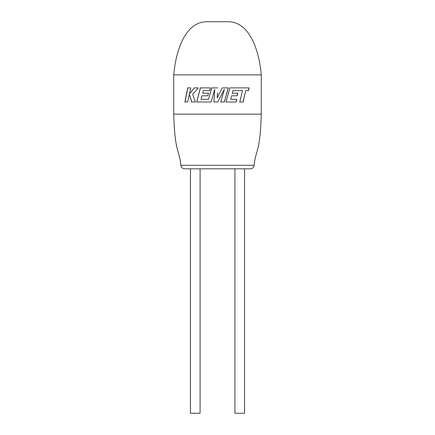 <?xml version="1.0" encoding="UTF-8"?>
<svg xmlns="http://www.w3.org/2000/svg" width="435" height="435" viewBox="0 0 435 435"><rect width="100%" height="100%" fill="white"/><g stroke="black" fill="none" stroke-linecap="round" stroke-linejoin="round"><path stroke-width="0.65" d="M173.728 74.874C176.083 48.671 185.903 22.446 206.119 21.75L228.881 21.75C249.097 22.446 258.917 48.671 261.272 74.874L173.728 74.874L173.728 114.144C174.854 153.637 179.486 149.705 180.846 165.273L254.154 165.273C253.795 167.437 252.507 168.622 250.277 168.823L184.723 168.823L190.448 168.823L190.448 413.25L200.078 413.25L200.078 168.823L195.266 168.823M261.272 74.874L261.272 114.144L173.728 114.144M261.272 114.144C260.146 153.637 255.514 149.705 254.154 165.273M239.734 168.823L234.922 168.823L234.922 413.25L244.552 413.25L244.552 168.823M243.111 102.013L239.745 102.013L242.502 90.616L233.002 90.578L232.285 93.204L237.831 93.204L237.167 95.814L231.583 95.814L230.632 99.321L236.792 99.321L236.107 102.013L225.999 102.013L229.941 87.892L249.081 87.892L248.537 90.616L245.693 90.616L243.111 102.013M217.756 87.892L211.763 87.892L208.523 99.327L201.046 99.327L201.976 95.814L207.772 95.814L208.501 93.204L202.672 93.204L203.395 90.578L209.616 90.578L210.366 87.892L200.377 87.892L196.712 102.013L211.078 102.013L214.667 89.441L213.96 102.013L217.723 102.013L224.362 89.382L220.762 102.013L224.324 102.013L228.299 87.892L222.209 87.892L217.217 97.978L217.5 92.688M189.328 94.346L191.748 102.013L195.342 102.013L192.661 94.346L198.349 87.892L194.287 87.892L189.432 93.911L190.78 87.892L187.713 87.892L184.87 102.013L187.681 102.013L189.328 94.346L191.851 102.013M200.078 168.823L217.5 168.823M194.38 87.892L189.432 93.911M187.833 87.892L185 102.013M217.217 97.978L217.5 97.402M211.785 87.892L208.523 99.327M200.443 87.892L196.799 102.013M214.678 89.441L213.976 102.013M217.723 102.013L224.362 89.382M224.297 102.013L228.255 87.892M243.007 102.013L245.693 90.616M248.412 90.616L248.956 87.892M236.031 102.013L236.716 99.321M231.583 95.814L230.632 99.321M237.086 95.814L237.749 93.204M233.002 90.578L232.285 93.204M180.846 165.273C181.205 167.437 182.493 168.622 184.723 168.823"/></g></svg>
